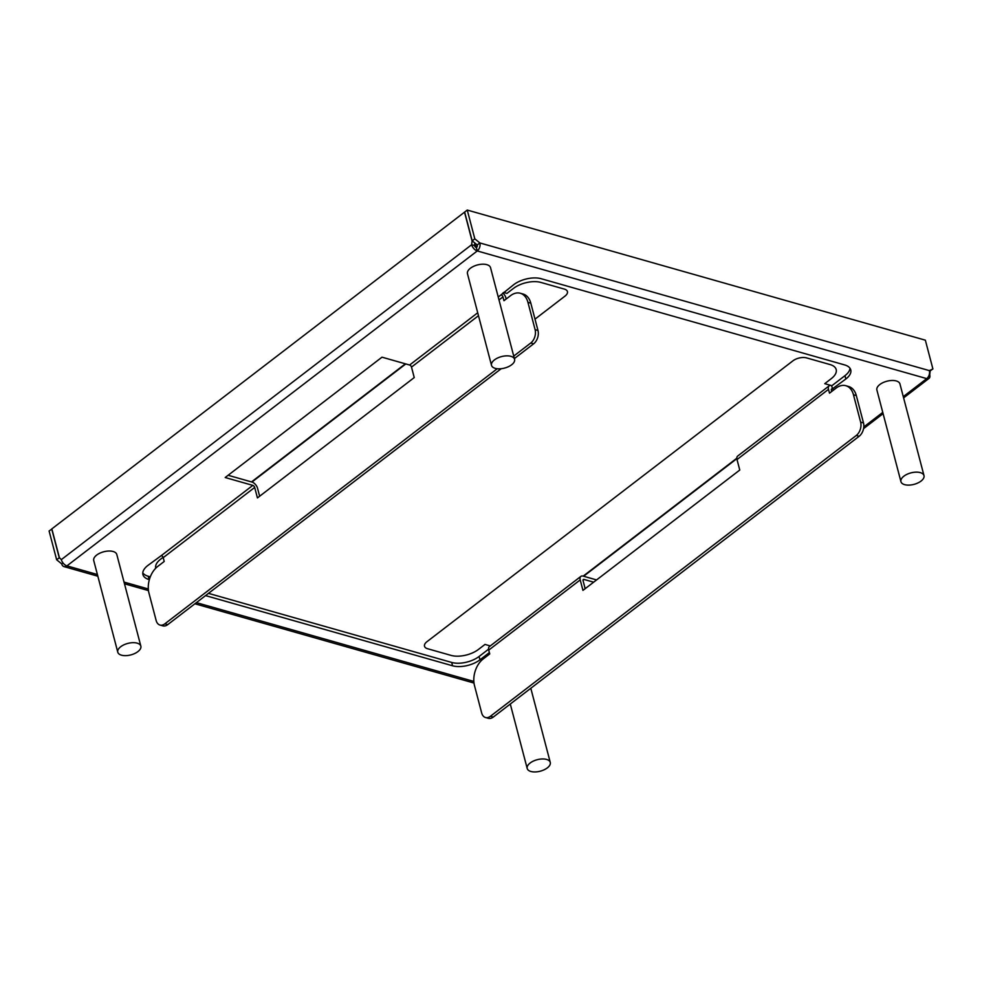 <?xml version="1.0" encoding="UTF-8"?>
<svg xmlns="http://www.w3.org/2000/svg" width="982" height="982" viewBox="0 0 982 982"><rect width="100%" height="100%" fill="white"/><g stroke="black" fill="none" stroke-linecap="round" stroke-linejoin="round"><path stroke-width="1.47" d="M381.998 357.178L225.185 477.522L252.816 485.378A1.989 1.117 52.5 0 1 254.682 487.44L257.431 497.923L414.244 377.579L411.495 367.096A1.989 1.117 -127.5 0 0 409.617 365.022L381.998 357.178M497.236 368.741L164.866 623.816A9.93 6.579 105.9 0 1 159.968 625.043A9.93 6.579 105.9 0 1 156.15 620.501L148.982 593.177A19.873 13.171 105.9 0 1 157.672 566.479L164.203 561.471L163.208 557.653A1.989 1.117 -127.5 0 0 161.343 555.579L147.84 565.485A19.873 9.894 165.3 0 0 142.93 574.593A19.873 9.894 165.3 0 0 149.092 579.576L149.35 579.65M489.38 652.576L479.952 659.818A19.873 9.894 165.3 0 1 452.567 665.784L205.545 595.608M585.162 588.697L583.075 580.718A1.989 1.117 52.5 0 1 583.296 579.552A1.989 1.117 52.5 0 1 584.069 579.466L593.644 582.179M831.705 391.474L831.361 390.173A1.989 1.117 52.5 0 1 831.582 388.995A1.989 1.117 52.5 0 1 832.355 388.909L845.846 379.003A19.873 9.894 165.3 0 0 850.756 369.895A19.873 9.894 165.3 0 0 844.594 364.911L541.119 278.704A19.873 9.894 165.3 0 0 513.733 284.67L501.09 294.821A1.989 1.117 52.5 0 1 502.968 296.895L499.003 299.94M929.242 374.707L929.733 374.842A5.966 3.339 -127.5 0 1 929.07 378.352A5.966 3.339 -127.5 0 1 926.75 378.622A5.966 3.953 -74.1 0 0 929.365 370.619L932.9 368.95L925.351 340.177L467.26 210.062L474.809 238.835L479.867 242.947A5.966 3.953 105.9 0 1 477.252 250.95A5.966 3.339 -127.5 0 1 471.655 244.727L472.072 240.946L464.523 212.173L51.85 528.881L59.399 557.653L61.326 559.642A5.966 3.339 52.5 0 0 66.936 565.865A5.966 3.953 105.9 0 1 63.99 566.602A5.966 3.953 105.9 0 1 61.706 563.877L62.971 562.895M929.733 374.842L930.15 371.024M596.577 579.932L583.185 576.127L736.819 458.213M488.57 649.2L479.081 656.479A19.873 9.894 -14.7 0 1 451.695 662.445L208.479 593.361M142.795 572.85A19.873 9.894 -14.7 0 0 148.208 576.25L150.295 576.839M228.119 475.276L251.932 482.039A5.966 3.339 -127.5 0 1 257.542 488.263L259.641 496.229M850.019 368.299A19.873 9.894 -14.7 0 1 844.974 375.664L831.901 385.693L824.745 383.667L831.275 378.647A19.873 9.894 165.3 0 0 830.036 364.555L806.553 357.89A9.93 4.947 165.3 0 0 792.867 360.873L426.974 641.676A9.93 4.947 -14.7 0 0 427.6 648.734L451.069 655.399A19.873 9.894 -14.7 0 0 478.455 649.433L484.985 644.425L490.276 645.923M856.292 435.468L490.399 716.283A9.93 6.579 105.9 0 1 485.489 717.511L488.361 718.321A9.93 6.579 -74.1 0 0 493.259 717.093L859.152 436.278L856.292 435.468A9.93 6.579 105.9 0 0 860.637 422.125L853.468 394.789A19.873 13.171 105.9 0 0 845.833 385.705A19.873 13.171 105.9 0 0 836.026 388.16L829.495 393.168L828.489 389.351A5.966 3.339 -127.5 0 1 829.152 385.852A5.966 3.339 -127.5 0 1 831.472 385.582L832.773 389.032M474.797 242.959L474.515 245.549A1.989 1.117 52.5 0 0 476.38 247.624L477.252 250.95L66.936 565.865L97.402 574.519M60.356 558.648L59.264 557.764L56.649 559.765L49.1 530.992L51.886 529.028M56.649 559.765L61.706 563.877M59.264 557.764L51.715 528.979M474.515 245.549L471.655 244.727L61.326 559.642M476.38 247.624A1.989 1.313 -74.1 0 0 477.252 244.948L479.867 242.947L929.365 370.619M477.252 244.948L472.195 240.848L464.646 212.063L467.26 210.062M929.5 371.319L932.9 368.95M472.195 240.848L474.809 238.835M829.152 385.852L737.678 456.053A5.966 3.339 52.5 0 0 737.016 459.564L739.765 470.047L582.952 590.391L580.202 579.908A5.966 3.339 -127.5 0 1 580.878 576.397A5.966 3.339 -127.5 0 1 583.185 576.127M859.152 436.278A9.93 6.579 -74.1 0 0 863.497 422.935L856.329 395.611A19.873 13.171 -74.1 0 0 848.693 386.527L845.833 385.705M485.489 717.511A9.93 6.579 105.9 0 1 481.671 712.957L474.502 685.632A19.873 13.171 105.9 0 1 483.205 658.947L489.736 653.926L488.729 650.109A5.966 3.339 52.5 0 1 489.404 646.598L580.878 576.397M502.968 296.895L503.962 300.713L510.505 295.692A19.873 13.171 105.9 0 1 520.3 293.25A19.873 13.171 105.9 0 1 527.935 302.333L535.104 329.657A9.93 6.579 105.9 0 1 530.759 343.013L513.733 356.073M159.968 625.043L162.828 625.853A9.93 6.579 -74.1 0 0 167.726 624.638L501.201 368.704M514.384 358.577L533.619 343.823A9.93 6.579 -74.1 0 0 537.976 330.468L530.808 303.143A19.873 13.171 -74.1 0 0 523.16 294.06L520.3 293.25M506.172 299.019L505.828 297.706A5.966 3.339 -127.5 0 0 502.845 293.029M140.843 646.144L116.797 554.486A11.919 5.941 165.3 0 0 113.114 551.491A11.919 5.941 165.3 0 0 99.894 553.161A11.919 5.941 165.3 0 0 93.732 560.538L117.779 652.195A11.919 5.941 -14.7 0 1 123.941 644.806A11.919 5.941 -14.7 0 1 137.149 643.149A11.919 5.941 -14.7 0 1 140.843 646.144A11.919 5.941 -14.7 0 1 134.694 653.521A11.919 5.941 -14.7 0 1 121.473 655.178A11.919 5.941 -14.7 0 1 117.779 652.195M530.133 763.014A11.919 5.941 -14.7 0 1 542.224 758.963A11.919 5.941 -14.7 0 1 550.264 762.425A11.919 5.941 -14.7 0 1 547.318 767.887A11.919 5.941 -14.7 0 1 535.239 771.938A11.919 5.941 -14.7 0 1 527.199 768.476A11.919 5.941 -14.7 0 1 530.133 763.014M923.988 475.595L899.954 383.95A11.919 5.941 165.3 0 0 896.259 380.955A11.919 5.941 165.3 0 0 883.039 382.612A11.919 5.941 165.3 0 0 876.889 390.001L900.936 481.646A11.919 5.941 -14.7 0 1 907.086 474.269A11.919 5.941 -14.7 0 1 920.306 472.612A11.919 5.941 -14.7 0 1 923.988 475.595A11.919 5.941 -14.7 0 1 917.839 482.984A11.919 5.941 -14.7 0 1 904.618 484.642A11.919 5.941 -14.7 0 1 900.936 481.646M514.58 359.314L490.534 267.656A11.919 5.941 165.3 0 0 482.493 264.195A11.919 5.941 165.3 0 0 470.415 268.246A11.919 5.941 165.3 0 0 467.469 273.708L491.516 365.365A11.919 5.941 -14.7 0 1 494.462 359.891A11.919 5.941 -14.7 0 1 506.54 355.852A11.919 5.941 -14.7 0 1 514.58 359.314A11.919 5.941 -14.7 0 1 511.634 364.776A11.919 5.941 -14.7 0 1 499.556 368.815A11.919 5.941 -14.7 0 1 491.516 365.365M475.104 243.205L476.245 247.574M251.502 481.917L405.382 363.819M503.594 292.452L506.945 293.397L513.488 288.389A19.873 9.894 -14.7 0 1 540.861 282.423L564.343 289.089A9.93 4.947 -14.7 0 1 564.969 296.134L534.994 319.138M405.812 363.941L251.932 482.039M583.615 576.25L736.844 458.655M163.086 557.297L160.655 559.163A19.873 9.894 165.3 0 0 155.733 568.197M863.816 426.937L882.757 412.391M903.28 396.642L926.75 378.622L477.252 250.95M124.039 582.081L148.319 588.979M196.388 602.629L473.84 681.434M161.343 555.579L252.816 485.378M584.069 579.466L583.001 580.276M832.355 388.909L831.288 389.719M409.617 365.022L477.718 312.767M498.242 297.018L501.09 294.821M580.202 579.908L488.729 650.109M828.489 389.351L737.016 459.564M490.399 716.283L493.259 717.093M479.081 656.479L479.952 659.818M452.567 665.784L451.695 662.445M148.208 576.25L149.092 579.576M254.682 487.44L163.208 557.653M478.48 315.688L411.495 367.096M164.866 623.816L167.726 624.638M533.619 343.823L530.759 343.013M530.808 303.143L527.935 302.333M535.104 329.657L537.976 330.468M845.846 379.003L844.974 375.664M856.329 395.611L853.468 394.789M860.637 422.125L863.497 422.935M929.07 378.352L903.612 397.894M883.088 413.643L863.571 428.618M473.999 683.055L194.902 603.783M148.478 590.587L124.481 583.774M97.844 576.213L63.99 566.602M530.808 688.272L550.264 762.425M510.284 704.02L527.199 768.476"/></g></svg>
